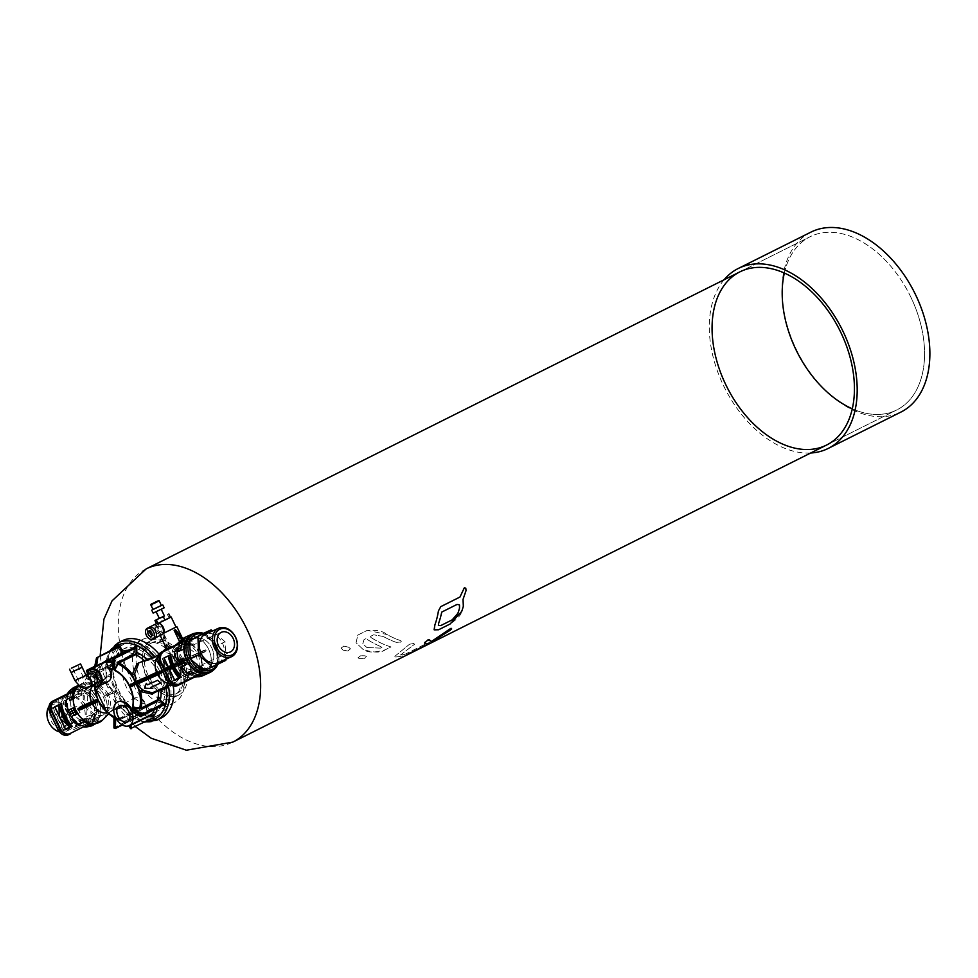 <?xml version="1.0" encoding="UTF-8"?>
<svg xmlns="http://www.w3.org/2000/svg" width="978" height="978" viewBox="0 0 978 978"><rect width="100%" height="100%" fill="white"/><g stroke="black" fill="none" stroke-linecap="round" stroke-linejoin="round"><path stroke-width="0.73" stroke-dasharray="4.89 3.67" d="M146.321 683.353L146.333 683.353A15.978 12.103 65.7 0 0 147.592 684.82L157.666 680.285A15.978 12.103 65.7 0 0 160.832 682.901L160.832 682.901M150.771 687.436A15.978 12.103 65.7 0 0 152.8 688.524L152.776 688.524M116.883 691.104L116.15 689.967L116.883 691.104L106.052 695.981L116.908 691.544L119.218 696.373L115.49 698.243A15.99 12.115 -114.3 0 1 115.465 703.402L115.502 703.378A15.978 12.115 -114.3 0 1 109.426 712.167A15.978 12.115 -114.3 0 1 107.653 712.754M106.089 696.104L105.575 695.028L116.48 690.248M113.827 685.126L116.15 689.967L113.228 691.348A15.99 12.115 65.7 0 0 110.098 686.996L113.827 685.126A43.252 28.203 -116.6 0 1 122.629 640.602M106.186 694.392L113.228 691.348M106.003 696.018L105.587 695.15M166.37 680.431L164.377 676.287L170.123 673.414L168.033 668.035L206.187 650.835L205.71 650.003L167.042 667.008L167.8 668.585L164.94 670.089A15.978 12.115 -114.3 0 1 166.394 675.285A15.978 12.115 -114.3 0 1 166.37 680.431L162.996 686.422L158.302 690.113L165.184 686.666A1.883 0.905 -115 0 1 165.209 686.654A1.883 0.905 -115 0 1 165.795 686.739M164.94 670.089L206.162 650.945M206.187 650.835L205.661 649.905L203.815 650.358L164.133 668.39L167.042 667.008L164.732 662.167L161.003 664.038A15.978 12.115 -114.3 0 1 164.133 668.39M203.876 650.333L166.859 667.02L203.876 650.333M171.59 666.764L177.727 662.998L178.84 665.346L175.624 665.969L174.83 667.265L131.834 686.226M176.138 666.238L178.84 665.346M135.954 684.355L131.859 686.214M137.03 683.879L135.893 684.282M177.727 662.998L173.693 664.759A18.814 14.254 -114.3 0 1 174.879 646.042L176.04 644.808M177.862 663.414L178.668 665.113M200.148 654.111A18.814 14.254 -114.3 0 1 191.639 677.668A18.814 14.254 -114.3 0 1 174.879 667.24L178.913 665.48M166.981 648.438L170.025 646.678C178.558 645.113 183.192 643.402 183.937 641.531A18.802 14.254 -114.3 0 1 199.304 652.436M182.03 637.497L184.023 641.666L180.918 641.177L183.351 639.074A20.245 15.342 65.7 0 0 182.703 639.38A20.245 15.342 65.7 0 0 182.079 639.71L177.544 643.377M182.923 666.055A21.149 16.027 -114.3 0 1 181.676 663.94M180.783 662.082A21.149 16.027 -114.3 0 1 179.915 659.82L183.485 658.047A15.978 12.115 65.7 0 0 186.627 664.453L188.974 663.39A15.978 12.115 -114.3 0 1 185.832 656.984M213.021 670.382A21.149 16.027 65.7 0 0 215.563 646.751A21.149 16.027 65.7 0 0 196.162 633.023M178.693 648.83A21.149 16.027 -114.3 0 1 180.624 642.509M196.835 675.994A21.149 16.027 -114.3 0 1 190.698 673.72M72.861 719.185A21.149 16.027 -114.3 0 1 69.194 713.488A21.149 16.027 -114.3 0 1 67.03 707.033M66.675 699.6A21.149 16.027 -114.3 0 1 68.533 693.231M74.841 687.021A21.149 16.027 -114.3 0 1 98.02 699.417A21.149 16.027 -114.3 0 1 92.678 725.383M71.859 711.202A21.149 16.027 -114.3 0 1 70.991 708.952L76.907 706.116L70.991 708.952M73.998 715.175A21.149 16.027 -114.3 0 1 72.763 713.06M85.074 726.544A21.149 16.027 -114.3 0 1 78.839 724.307M87.91 725.126A21.149 16.027 -114.3 0 1 81.773 722.84M69.78 697.95A21.149 16.027 -114.3 0 1 71.712 691.629M98.472 700.761L98.888 701.373L80.942 709.172M98.668 701.079L98.521 700.749A26.895 17.531 63.4 0 1 98.118 699.906L98.069 699.918M99.022 701.507L104.023 707.412L118.081 708.255L112.042 710.969L114.646 708.243L119.707 705.713L121.761 708.255L126.859 705.957A1.883 0.721 132.5 0 0 126.859 705.211A1.883 0.721 132.5 0 0 126.101 705.272A1.883 1.222 -116.6 0 0 124.768 704.906A1.883 1.43 -114.3 0 1 124.805 704.881L124.805 704.881A1.883 1.43 -114.3 0 1 126.859 705.957A33.851 22.066 -116.6 0 0 135.636 711.911L135.697 716.532A0.941 0.611 -116.6 0 0 136.407 717.656L137.091 717.938L136.407 717.656M108.093 687.999L106.101 683.854A15.99 12.115 -114.3 0 1 110.098 686.996L108.093 687.999A43.252 28.203 63.4 0 1 106.663 683.61L101.908 681.654L96.284 683.023A15.978 12.115 -114.3 0 1 106.137 683.842L106.663 683.61M94.573 686.385L94.45 685.138A31.418 20.489 63.4 0 0 97.152 696.422L96.015 690.712L104.829 678.206A1.883 1.222 63.4 0 1 104.291 679.417L96.211 691.116L97.812 699.001M115.465 703.402L113.485 699.246L115.49 698.243A15.99 12.115 65.7 0 0 114.047 693.047M96.211 691.116L96.822 696.837M135.697 716.532L135.661 712.204L134.683 711.422L118.008 719.771L113.9 717.339L117.666 719.221L134.353 710.872L135.783 712.057L126.859 705.211A1.883 1.883 0 0 0 124.805 704.881L119.719 707.18A1.883 1.43 -114.3 0 1 121.761 708.255A41.369 26.981 63.4 0 0 146.688 721.055M94.744 686.446A26.125 17.042 63.4 0 1 95.343 679.539L94.609 678.109L95.367 673.463L95.196 679.319A26.467 17.262 -116.6 0 0 94.609 686.397M114.646 708.243L115.502 703.378M99.964 703.414L104.023 707.412M165.857 648.732A18.79 14.242 65.7 0 1 166.456 648.353L165.71 649.074M170.025 646.678L164.292 634.698L163.008 635.333L168.754 647.314L167.067 649.783L174.879 646.042M168.754 647.314L166.517 648.316A18.802 14.254 -114.3 0 0 166.394 648.39L166.492 648.328M175.417 629.685L180.918 641.177M163.436 633.365L175.991 627.081M112.996 668.989L116.847 662.216A31.968 20.844 -116.6 0 0 112.971 661.25M108.387 681.373A9.401 6.137 63.4 0 1 97.886 673.732L101.688 664.453L103.656 662.705L95.013 666.605L103.656 662.705A31.968 20.844 -116.6 0 0 96.223 671.972L113.375 663.133L120.367 654.343L103.656 662.705M123.057 721.116L124.744 721.141L141.431 712.803A31.968 20.844 63.4 0 1 136.394 711.703L137.702 712.742L137.042 712.766L137.103 717.4L137.776 717.375L137.702 712.742A33.851 22.066 -116.6 0 0 142.788 713.903L141.431 712.803L142.788 713.903L141.639 712.889L124.952 721.238L123.057 721.116L115.697 717.314A26.32 17.164 63.4 0 1 115.477 717.253M117.629 701.96A13.166 8.582 63.4 0 0 116.162 717.828L123.081 721.018A31.418 20.489 63.4 0 1 118.803 720.004L115.661 717.62M116.052 663.108L133.852 653.585L134.768 651.544L133.534 653.866L115.954 663.157A31.418 20.489 63.4 0 0 112.996 662.35M94.768 667.008L96.59 657.839M121.688 653.524L122.495 653.121M120.746 652.069L120.343 654.355L120.746 652.069L118.509 647.387L120.795 652.033A33.851 22.066 -116.6 0 0 112.861 661.91L109.23 658.964A0.941 0.611 -116.6 0 0 108.362 659.148L108.155 659.844A0.941 0.611 -116.6 0 0 108.595 661.091L112.238 664.025L112.287 665.712L95.086 674.832A31.418 20.489 63.4 0 0 94.45 685.138L95.086 674.832M90.074 669.71A9.401 6.137 -116.6 0 0 89.658 679.942A9.401 6.137 -116.6 0 0 98.326 686.201M88.044 671.923L94.817 677.399L95.954 677.473L95.71 672.742A31.418 20.489 63.4 0 1 101.688 664.453M94.817 677.399L95.245 676.886L88.326 671.287M97.861 673.304A26.467 17.262 -116.6 0 0 95.82 677.228L95.71 672.742M108.155 659.844L86.492 671.116L86.712 671.739L108.387 660.896L109.23 658.964M95.343 679.539L87.751 672.583L94.609 678.109M95.367 673.463L112.054 665.113L112.238 664.025A33.851 22.066 -116.6 0 0 111.419 673.744A1.883 1.43 -114.3 0 1 110.966 676.079A1.883 1.222 -116.6 0 0 110.991 676.067L110.991 676.067A1.883 1.222 -116.6 0 0 111.529 674.857A1.883 0.782 -3.3 0 0 112.03 674.282A1.883 0.782 -3.3 0 0 111.419 673.744L106.333 676.042A1.883 1.43 -114.3 0 1 105.868 678.377L98.24 682.155L105.868 678.377M163.265 705.236L159.402 702.18L163.192 705.272M159.402 702.18L157.018 701.935L159.61 702.375A33.851 22.066 -116.6 0 1 157.042 707.473L154.438 706.935L139.328 714.49M157.458 701.862L140.771 710.211L133.216 709.294L140.343 710.285L157.018 701.935A31.968 20.844 63.4 0 1 154.438 706.935L157.042 707.473A15.037 9.804 -116.6 0 1 156.993 708.365M132.14 708.94L133.142 709.441M136.394 711.703L118.252 720.273L136.064 711.984L137.042 712.766M115.844 717.632L114.964 717.07M135.661 712.204L135.844 716.691L136.993 717.669L122.25 724.942M134.683 711.422L134.353 710.872A31.968 20.844 63.4 0 1 126.101 705.272L119.414 708.622L104.255 707.913L100.526 703.463A31.418 20.489 63.4 0 0 108.79 713.793M116.871 719.722L118.008 719.771M114.402 728.243L114.047 727.681L135.722 716.837L136.076 717.4L114.402 728.243M94.805 666.483L108.802 659.478L112.446 662.424L112.861 661.91L112.898 663.634A31.968 20.844 63.4 0 1 120.343 654.355L120.893 651.984L118.57 646.849L96.651 658.328M108.595 661.091L112.213 663.817L112.776 665.15L112.054 665.113M129.157 726.079L149.744 715.224L151.724 716.324L152.213 717.73L150.013 715.603L129.279 726.067M130.49 728.586L152.69 718.023L130.539 728.573L128.839 725.664M141.639 712.889A13.166 8.582 63.4 0 0 149.561 715.297L152.8 717.999M141.431 712.803L149.756 715.224M159.842 689.429A1.883 1.43 65.7 0 0 158.998 689.466A1.883 1.222 -116.6 0 0 158.937 689.49L158.937 689.49A1.883 1.222 -116.6 0 0 158.485 690.04M167.617 685.92L168.057 683.891L165.184 686.666L158.998 689.466A1.883 1.43 65.7 0 0 158.962 689.478L152.275 692.827A1.883 1.222 -116.6 0 0 152.238 692.84A1.883 1.222 -116.6 0 0 152.177 692.876M164.059 687.179A1.883 1.43 -114.3 0 1 164.94 687.131M119.01 707.497L121.174 708.194A1.883 1.76 -112.5 0 0 119.023 707.485L119.719 707.18A1.883 1.43 -114.3 0 0 119.683 707.204L118.925 707.534A1.883 1.76 -112.5 0 1 119.01 707.497A1.883 1.76 -112.5 0 1 119.023 707.485M117.666 719.221A31.968 20.844 -116.6 0 1 104.255 707.913L104.328 707.253L117.739 708.414L109.426 712.167L112.238 710.187A15.99 12.127 65.7 0 0 114.023 693.06M112.042 710.969L118.925 707.534L119.707 705.713A43.252 28.203 -116.6 0 0 156.859 720.187M112.776 665.162L112.03 674.282A1.883 1.883 0 0 1 110.991 676.067L104.291 679.417A1.883 1.222 63.4 0 1 104.267 679.429L100.098 683.047L96.553 691.018L96.015 690.712A31.968 20.844 -116.6 0 1 95.599 674.062M111.358 650.456A41.369 26.981 63.4 0 0 106.333 676.042L106.003 676.519A1.883 1.76 -112.5 0 1 105.123 678.708L98.301 682.118M118.167 642.827A43.252 28.203 -116.6 0 0 106.969 679.123L106.003 676.519L105.123 678.708L106.969 679.123L101.908 681.654M156.456 661.14A43.252 28.203 63.4 0 1 158.998 665.04L157.006 660.896L150.257 659.832L155.319 657.302L153.888 657.045M158.314 655.896A15.978 12.115 -114.3 0 1 158.68 655.529A15.978 12.115 -114.3 0 1 161.394 653.659A15.978 12.115 -114.3 0 1 178.375 661.959M157.006 660.896A15.978 12.115 -114.3 0 1 161.003 664.038L158.998 665.04M150.257 659.832L144.487 661.287M164.732 662.167L164.732 662.167A43.252 28.203 -116.6 0 0 159.096 654.245M156.798 630.174A4.707 3.068 -116.6 0 0 161.688 633.121A4.707 3.068 -116.6 0 0 162.385 627.656A4.707 3.068 -116.6 0 0 157.482 624.71A4.707 3.068 -116.6 0 0 156.798 630.174M164.072 630.541L162.336 632.803L158.399 629.38L158.118 624.392L161.052 624.416M182.079 639.71L183.351 639.074M163.008 635.333L164.903 645.284M166.92 648.463L164.292 634.698M162.984 635.345L164.255 634.71M167.764 647.693A18.802 14.254 -114.3 0 1 187.556 657.729M176.028 627.155L163.448 633.328M170.429 617.252L158.497 623.194M177.727 647.399L182.079 644.331L184.683 643.915L176.957 647.742L183.913 644.257A15.978 12.115 -114.3 0 1 198.864 656.874A15.978 12.115 -114.3 0 1 193.546 674.221A15.978 12.115 -114.3 0 1 177.275 667.143A15.978 12.115 -114.3 0 1 176.957 647.742M184.683 643.915L183.913 644.257M76.418 714.233L80.062 712.522L76.48 714.319M80.062 712.522A15.978 12.115 -114.3 0 1 76.907 706.116M74.56 707.167A15.978 12.115 65.7 0 0 77.714 713.585M71.956 699.49L76.48 697.241A15.978 12.115 -114.3 0 1 82.397 689.294A15.978 12.115 -114.3 0 1 83.729 688.805L81.382 689.869L79.573 686.104L81.92 685.052L75.624 688.206M83.729 688.805L81.92 685.052M81.382 689.869A15.978 12.115 65.7 0 0 80.037 690.346A15.978 12.115 65.7 0 0 74.12 698.292L76.48 697.241M79.573 686.104L73.264 689.27M71.956 699.38L74.12 698.292M92.641 724.233L96.834 722.131L95.037 718.378L97.384 717.314A15.978 12.115 -114.3 0 1 95.538 718.427A15.978 12.115 -114.3 0 1 86.419 717.999L81.907 720.26M96.834 722.131L99.181 721.079L97.384 717.314M92.886 724.233L99.181 721.079M86.419 717.999L79.56 721.324M84.071 719.062A15.978 12.115 65.7 0 0 93.191 719.49A15.978 12.115 65.7 0 0 95.037 718.378M201.798 675.101L208.106 671.947L205.759 673.011L203.95 669.245L206.297 668.194A15.978 12.115 -114.3 0 1 204.451 669.307A15.978 12.115 -114.3 0 1 195.343 668.879L190.82 671.14M208.106 671.947L206.297 668.194M201.554 675.113L205.759 673.011M195.343 668.879L188.473 672.192M192.996 669.93A15.978 12.115 65.7 0 0 202.104 670.358A15.978 12.115 65.7 0 0 203.95 669.245M192.642 639.685L190.294 640.737A15.978 12.115 65.7 0 0 188.962 641.226A15.978 12.115 65.7 0 0 183.045 649.16L185.392 648.108A15.978 12.115 -114.3 0 1 191.309 640.162A15.978 12.115 -114.3 0 1 192.642 639.685L190.844 635.92L182.189 640.138M190.294 640.737L188.497 636.984M180.869 650.248L183.045 649.16M180.869 650.37L185.392 648.108M190.844 635.92L184.536 639.074M186.627 664.453L185.331 665.101M185.392 665.187L188.974 663.39M179.915 659.82L183.485 658.047M108.35 694.576A15.978 12.115 65.7 0 0 90.942 685.431A15.978 12.115 65.7 0 0 86.48 704.979A15.978 12.115 65.7 0 0 104.084 714.576A15.978 12.115 65.7 0 0 108.35 694.576M94.377 700.884A15.978 12.115 65.7 0 0 76.969 691.739A15.978 12.115 65.7 0 0 72.494 711.287A15.978 12.115 65.7 0 0 90.11 720.872A15.978 12.115 65.7 0 0 94.377 700.884M197.898 637.962A15.978 12.115 -114.3 0 1 212.849 650.566A15.978 12.115 -114.3 0 1 207.532 667.913A15.978 12.115 -114.3 0 1 190.123 658.769A15.978 12.115 -114.3 0 1 194.377 638.781A15.978 12.115 -114.3 0 1 197.898 637.962M134.622 707.913A8.936 5.819 63.4 0 1 135.93 697.534A8.936 5.819 63.4 0 1 145.135 702.913A8.936 5.819 63.4 0 1 143.925 713.512A8.936 5.819 63.4 0 1 134.622 707.913M170.123 673.414L170.123 673.414A43.252 28.203 -116.6 0 1 173.289 685.981M116.015 703.145A43.252 28.203 63.4 0 1 113.485 699.246M164.377 676.287A43.252 28.203 63.4 0 1 165.82 680.676M119.218 696.373A43.252 28.203 -116.6 0 0 161.321 717.95M165.453 668.683A39.487 25.746 -116.6 0 0 124.304 643.964A39.487 25.746 -116.6 0 0 118.949 690.798A39.487 25.746 -116.6 0 0 159.646 714.588A39.487 25.746 -116.6 0 0 165.453 668.683M179.781 661.189A28.203 18.399 -116.6 0 0 150.392 643.524A28.203 18.399 -116.6 0 0 146.566 676.984A28.203 18.399 -116.6 0 0 175.624 693.977A28.203 18.399 -116.6 0 0 179.781 661.189M181.7 660.223A28.203 18.399 -116.6 0 0 152.299 642.57A28.203 18.399 -116.6 0 0 148.473 676.018A28.203 18.399 -116.6 0 0 177.544 693.023A28.203 18.399 -116.6 0 0 181.7 660.223M176.725 662.791A30.55 19.927 63.4 0 1 172.214 698.304A30.55 19.927 63.4 0 1 140.734 679.893A30.55 19.927 63.4 0 1 144.878 643.658A30.55 19.927 63.4 0 1 176.725 662.791M183.094 659.6A30.55 19.927 63.4 0 1 178.595 695.126A30.55 19.927 63.4 0 1 147.103 676.703A30.55 19.927 63.4 0 1 151.248 640.468A30.55 19.927 63.4 0 1 183.094 659.6M179.561 661.507A35.342 23.044 -116.6 0 0 142.739 639.38A35.342 23.044 -116.6 0 0 137.935 681.299A35.342 23.044 -116.6 0 0 174.365 702.595A35.342 23.044 -116.6 0 0 179.561 661.507M162.275 670.272A39.487 25.746 -116.6 0 0 121.125 645.553A39.487 25.746 -116.6 0 0 115.759 692.387A39.487 25.746 -116.6 0 0 156.456 716.189A39.487 25.746 -116.6 0 0 162.275 670.272M159.805 671.385A35.342 23.044 63.4 0 1 154.597 712.473A35.342 23.044 63.4 0 1 118.179 691.177A35.342 23.044 63.4 0 1 122.971 649.258A35.342 23.044 63.4 0 1 159.805 671.385M74.878 670.712L79.316 668.646L74.878 670.712M90.942 679.502A2.958 1.932 -116.6 0 0 94.035 681.348A2.958 1.932 -116.6 0 0 94.426 677.84A2.958 1.932 -116.6 0 0 91.382 676.055A2.958 1.932 -116.6 0 0 90.942 679.502M80.783 667.852L82.152 667.277M95.441 684.172A6.112 3.985 63.4 0 1 89.071 680.346A6.112 3.985 63.4 0 1 89.976 673.231M86.773 674.844L85.954 676.69L89.939 685.003L92.335 685.725M99.243 685.749L92.494 683.732L88.509 675.407L85.954 676.69M92.494 683.732L89.939 685.003M88.509 675.407L91.272 669.111M71.137 672.558L73.008 671.556M218.29 662.668A15.636 11.846 65.7 0 0 222.654 643.561A15.636 11.846 65.7 0 0 205.429 634.184M217.776 664.38A20.685 15.672 65.7 0 0 203.473 633.328M203.179 633.976A19.279 14.609 -114.3 0 1 216.334 645.248L202.629 633.707M216.737 646.103A19.279 14.609 -114.3 0 1 217.385 663.634L216.334 645.248M204.561 670.602A19.279 14.609 -114.3 0 1 204.524 670.602L217.385 663.634M209.463 672.204A20.685 15.672 65.7 0 0 215.246 646.898A20.685 15.672 65.7 0 0 192.446 634.49M225.796 660.37L217.25 664.221M225.759 659.306L225.111 641.8L216.566 645.651M225.111 641.8L212.495 630.993M181.15 662.632A10.807 8.191 65.7 0 0 192.935 668.83A10.807 8.191 65.7 0 0 195.955 655.602A10.807 8.191 65.7 0 0 184.035 649.111A10.807 8.191 65.7 0 0 181.15 662.632M177.678 664.38A15.941 12.078 65.7 0 0 195.038 673.5A15.941 12.078 65.7 0 0 199.5 654.001A15.941 12.078 65.7 0 0 181.932 644.441A15.941 12.078 65.7 0 0 177.678 664.38M190.148 658.756A15.941 12.078 65.7 0 0 207.507 667.876A15.941 12.078 65.7 0 0 211.969 648.377A15.941 12.078 65.7 0 0 194.402 638.817A15.941 12.078 65.7 0 0 190.148 658.756M59.389 731.862A15.636 11.846 65.7 0 0 65.929 731.397A15.636 11.846 65.7 0 0 70.294 712.277A15.636 11.846 65.7 0 0 53.069 702.901A15.636 11.846 65.7 0 0 48.937 706.568M49.022 722.351A14.218 10.782 -114.3 0 1 58.154 704.013A14.218 10.782 -114.3 0 1 68.802 726.226A14.218 10.782 -114.3 0 1 49.022 722.351M62.042 716.532A15.636 11.846 65.7 0 0 79.059 725.468A15.636 11.846 65.7 0 0 83.436 706.36A15.636 11.846 65.7 0 0 66.211 696.972A15.636 11.846 65.7 0 0 62.042 716.532M51.333 721.202A10.807 8.191 65.7 0 0 63.105 727.387A10.807 8.191 65.7 0 0 66.125 714.16A10.807 8.191 65.7 0 0 54.218 707.669A10.807 8.191 65.7 0 0 51.333 721.202M94.585 719.576L94.426 700.737L80.502 688.793L67.25 695.431L68.167 714.405L81.871 725.945L94.585 719.576A19.279 14.609 -114.3 0 1 82.079 725.835M94.291 701.336A19.279 14.609 -114.3 0 1 94.939 718.867M80.722 689.209A19.279 14.609 -114.3 0 1 93.888 700.48M67.458 695.309A19.279 14.609 -114.3 0 1 79.964 689.05M67.751 713.549A19.279 14.609 -114.3 0 1 67.103 696.018M67.458 693.757A20.685 15.672 65.7 0 0 67.837 714.074A20.685 15.672 65.7 0 0 75.318 723.365M76.357 724.111A20.685 15.672 65.7 0 0 84.255 726.947M88.326 726.63A20.685 15.672 65.7 0 0 90.367 725.92A20.685 15.672 65.7 0 0 96.15 700.615A20.685 15.672 65.7 0 0 73.362 688.206A20.685 15.672 65.7 0 0 71.48 689.27M81.321 725.676A19.279 14.609 -114.3 0 1 68.167 714.405M69.511 713.329A20.685 15.672 65.7 0 0 92.042 725.163A20.685 15.672 65.7 0 0 97.824 699.857A20.685 15.672 65.7 0 0 75.037 687.448A20.685 15.672 65.7 0 0 69.511 713.329M59.328 716.128L59.389 717.852L60.685 718.964M68.362 725.542L73.326 729.796L81.871 725.945M59.389 717.852L60.013 717.571M62.751 716.336L67.934 714.001M73.326 729.796L95.123 719.319M86.577 723.17L85.881 704.6L94.426 700.737M85.881 704.6L71.956 692.656L80.502 688.793M71.956 692.656L58.704 699.282L67.25 695.431M58.704 699.282L58.925 705.211M88.68 704.356A10.807 8.191 65.7 0 0 100.453 710.541A10.807 8.191 65.7 0 0 103.472 697.314A10.807 8.191 65.7 0 0 91.565 690.823A10.807 8.191 65.7 0 0 88.68 704.356M85.208 706.092A15.941 12.078 65.7 0 0 102.556 715.211A15.941 12.078 65.7 0 0 107.018 695.713A15.941 12.078 65.7 0 0 89.45 686.153A15.941 12.078 65.7 0 0 85.208 706.092M72.739 711.715A15.941 12.078 65.7 0 0 90.086 720.835A15.941 12.078 65.7 0 0 94.548 701.336A15.941 12.078 65.7 0 0 76.993 691.776A15.941 12.078 65.7 0 0 72.739 711.715M158.46 623.194L162.091 621.152L160.465 617.766L159.304 618.341M162.091 621.152L169.047 617.876L167.421 614.49M164.39 615.92L160.465 617.766M169.047 617.876L170.478 617.362M156.981 611.226L161.199 609.245L156.981 611.226M159.353 618.463L164.451 616.03M157.959 601.861L152.446 604.661L157.959 601.861L157.568 601.042M158.693 601.531L158.289 600.688M153.033 609.514L161.431 605.492M161.394 605.419L152.996 609.441M153.143 613.108L164.17 607.827M170.478 654.783L169.866 655.077A37.604 28.496 65.7 0 0 169.866 655.089L168.155 655.309A37.14 28.142 65.7 0 0 179.121 678.194L172.825 680.835M168.204 655.92A37.604 28.496 -114.3 0 1 168.192 655.835L161.48 658.646L162.275 658.781L172.837 680.822L174.61 680.016M192.214 641.177A9.401 7.127 65.7 0 0 187.739 639.575L185.502 640.59A9.401 7.127 -114.3 0 1 189.976 642.191L192.214 641.177A1.883 1.43 -114.3 0 1 192.446 644.368L191.859 644.661A1.883 1.43 -114.3 0 1 190.637 644.575L188.399 645.578A1.883 1.43 65.7 0 0 189.622 645.663L191.859 644.661M192.446 644.368L190.209 645.37A1.883 1.43 65.7 0 0 189.976 642.191M190.209 645.37L191.822 644.673M188.399 645.578A4.707 3.557 65.7 0 0 185.71 645.211L176.272 650.04M175.111 655.871L172.874 656.886A4.707 3.557 -114.3 0 1 174.035 651.055M172.874 656.886L175.355 662.057L177.544 660.957M184.377 658.707L182.14 659.71A0.941 0.709 65.7 0 0 181.089 659.184L183.326 658.17A0.941 0.709 -114.3 0 1 184.377 658.707L184.573 659.123A0.941 0.709 -114.3 0 1 184.341 660.297L183.094 660.92M182.14 659.71L184.573 659.123M184.341 660.297L182.104 661.299A0.941 0.709 65.7 0 0 182.336 660.138M182.104 661.299L176.37 664.172L177.299 666.128L179.5 665.028M184.023 662.876L185.282 662.24A0.941 0.709 -114.3 0 1 186.321 662.778L184.084 663.781A0.941 0.709 65.7 0 0 183.082 663.231M184.084 663.781L186.529 663.194A0.941 0.709 -114.3 0 1 186.297 664.368L185.209 664.906M186.297 664.368L184.06 665.37A0.941 0.709 65.7 0 0 184.292 664.209M184.06 665.37L178.326 668.243L180.796 673.414L183.033 672.399M188.057 675.138L186.016 676.055A4.707 3.557 -114.3 0 1 185.918 676.104A4.707 3.557 -114.3 0 1 180.796 673.414M186.016 676.055L187.556 675.285M192.935 672.595L197.69 670.223A4.707 3.557 65.7 0 0 199.06 667.815L201.297 666.813A1.883 1.43 -114.3 0 1 201.969 665.774L202.556 665.48A1.883 1.43 -114.3 0 1 204.879 667.607L202.642 668.622A1.883 1.43 65.7 0 0 200.319 666.483L200.356 666.47M201.969 665.774L199.732 666.776A1.883 1.43 65.7 0 0 199.06 667.815M202.642 668.622A9.401 7.127 -114.3 0 1 201.138 673.219L203.375 672.216A9.401 7.127 65.7 0 0 204.879 667.607M163.913 658.06L168.192 655.835M201.297 666.813A4.707 3.557 -114.3 0 1 199.928 669.209L193.045 672.656M181.052 647.644L187.947 644.196A4.707 3.557 -114.3 0 1 190.637 644.575M184.39 640.627L161.37 652.656A8.936 6.773 65.7 0 0 159.169 663.744L167.091 680.272A8.936 6.773 65.7 0 0 177.006 685.297L201.138 673.219M180.551 667.228L178.326 668.243M185.71 645.211L187.947 644.196M197.69 670.223L199.928 669.209M179.536 665.113L177.299 666.128M178.607 663.17L176.37 664.172M177.593 661.042L175.355 662.057M59.169 705.089A37.604 28.496 -114.3 0 1 59.157 705.004L59.12 704.49A37.14 28.142 65.7 0 0 70.086 727.375L65.587 729.197M63.802 730.004L65.55 729.136L63.802 730.004L53.252 707.962L52.445 707.827L59.12 704.49L54.927 707.204M90.709 715.957L92.947 714.942A1.883 1.43 65.7 0 0 92.262 715.982L90.025 716.996A1.883 1.43 -114.3 0 1 90.709 715.957L91.296 715.664A1.883 1.43 -114.3 0 1 93.619 717.803L95.856 716.788A9.401 7.127 -114.3 0 1 94.34 721.397L89.353 723.891M95.856 716.788A1.883 1.43 65.7 0 0 93.533 714.649L91.296 715.664A1.883 1.43 -114.3 0 1 91.333 715.639L93.57 714.637M84.12 721.776L90.893 718.39A4.707 3.557 65.7 0 0 92.262 715.982M74.059 712.412A0.941 0.709 -114.3 0 1 75.061 712.962L75.257 713.39A0.941 0.709 -114.3 0 1 75.025 714.551L76.284 714.026M77.262 713.549A0.941 0.709 65.7 0 0 77.494 712.375L75.257 713.39M75.061 712.962L77.494 712.375M77.299 711.947A0.941 0.709 65.7 0 0 76.247 711.422L76.272 711.409M75.098 711.996L76.247 711.422M73.105 708.891L75.343 707.889A0.941 0.709 65.7 0 0 74.316 707.351L72.066 708.365A0.941 0.709 -114.3 0 1 73.105 708.891L73.313 709.319A0.941 0.709 -114.3 0 1 73.081 710.48L74.169 710.052M75.318 709.478A0.941 0.709 65.7 0 0 75.55 708.304L73.313 709.319M74.316 707.351A0.941 0.709 65.7 0 0 74.304 707.351L72.079 708.353M81.174 694.551L83.411 693.549A1.883 1.43 65.7 0 0 83.191 690.358L80.954 691.373A1.883 1.43 -114.3 0 1 81.174 694.551L80.599 694.845A1.883 1.43 -114.3 0 1 79.377 694.759L81.614 693.757A4.707 3.557 65.7 0 0 78.912 693.378L72.14 696.764M81.614 693.757A1.883 1.43 65.7 0 0 82.824 693.842L80.599 694.845M73.717 691.25L78.705 688.756A9.401 7.127 -114.3 0 1 83.191 690.358M59.157 705.004L60.832 704.258M80.954 691.373A9.401 7.127 65.7 0 0 76.467 689.759L52.347 701.837A8.936 6.773 65.7 0 0 50.147 712.925L58.069 729.454A8.936 6.773 65.7 0 0 67.983 734.478L92.115 722.4A9.401 7.127 65.7 0 0 93.619 717.803M67.237 699.221L76.675 694.392A4.707 3.557 -114.3 0 1 79.377 694.759M65 700.236A4.707 3.557 65.7 0 0 63.851 706.067L66.088 705.052M68.521 710.138L66.333 711.238L63.851 706.067M73.081 710.48L67.348 713.353L68.277 715.297L70.465 714.209M75.025 714.551L69.291 717.424L71.773 722.595A4.707 3.557 65.7 0 0 76.895 725.285A4.707 3.557 65.7 0 0 76.993 725.236L79.022 724.319M90.025 716.996A4.707 3.557 -114.3 0 1 88.656 719.392L84.022 721.715M78.533 724.466L76.993 725.236M93.093 722.522L90.086 724.038L94.34 721.397M78.705 688.756L74.084 690.529M93.093 722.534L67.983 734.478M92.115 722.4L91.419 723.292M75.367 689.808L77.042 689.05M69.291 717.424L71.528 716.409M78.912 693.378L76.675 694.392M90.893 718.39L88.656 719.392M68.277 715.297L70.514 714.295M67.348 713.353L69.585 712.339M66.333 711.238L68.558 710.224M149.891 631.042A2.934 1.919 63.4 0 1 150.624 630.113A2.934 1.919 63.4 0 1 153.656 631.886A2.934 1.919 63.4 0 1 153.253 635.37A2.934 1.919 63.4 0 1 152.079 635.407A2.934 1.919 -116.6 0 0 153.253 635.37A2.934 1.919 -116.6 0 0 153.656 631.886A2.934 1.919 -116.6 0 0 150.624 630.113A2.934 1.919 -116.6 0 0 149.891 631.042M157.837 629.71A2.934 1.919 -116.6 0 0 160.905 631.543A2.934 1.919 -116.6 0 0 161.297 628.059A2.934 1.919 -116.6 0 0 158.277 626.287A2.934 1.919 -116.6 0 0 157.837 629.71M148.301 634.38A6.112 3.985 -116.6 0 0 154.671 638.206A6.112 3.985 63.4 0 1 148.301 634.38A6.112 3.985 63.4 0 1 149.206 627.277A6.112 3.985 -116.6 0 0 148.301 634.38M162.324 634.38A6.112 3.985 63.4 0 1 155.954 630.553A6.112 3.985 63.4 0 1 156.859 623.451M432.019 641.788L449.77 630.529L451.665 628.903L451.078 628.279M439.623 638.475L413.437 651.751M427.325 644.624L424.489 643.059L424.88 642.289M359.378 658.683L357.997 657.766L360.674 655.749L357.997 657.754L359.378 658.671L363.755 658.61L359.378 658.683M365.674 657.668L363.755 658.622L365.674 657.668M365.112 655.81L366.469 656.666L365.112 655.81L360.674 655.737L365.112 655.81M383.217 636.446L373.62 634.808L369.806 636.727A96.846 63.154 -116.6 0 0 391.004 646.935L385.271 649.808C381.041 652.937 373.633 652.803 363.046 649.404L356.065 642.766L357.838 635.089L367.386 630.309L387.043 634.539A96.846 63.154 -116.6 0 0 400.051 640.431L401.371 641.189L400.552 642.155L396.237 642.338A96.846 63.154 63.4 0 1 383.217 636.446A96.834 63.142 -116.6 0 0 396.224 642.326L400.552 642.143L401.359 641.189L400.051 640.419A96.834 63.142 63.4 0 1 387.031 634.526C383.266 631.213 376.713 629.808 367.386 630.297L357.826 635.077L356.065 642.754L363.034 649.392C367.08 652.729 374.488 652.864 385.259 649.795L391.004 646.935A96.834 63.142 63.4 0 1 369.794 636.715L373.62 634.795L383.217 636.446M366.86 647.497L380.393 648.133L382.3 647.179A96.846 63.154 63.4 0 1 365.98 638.634L364.073 639.588L362.801 643.756L366.86 647.497L362.801 643.744L364.06 639.575L365.98 638.622A96.834 63.142 -116.6 0 0 382.3 647.167L380.381 648.121L366.86 647.497M406.567 654.429L429.525 642.925L406.567 654.429M402.85 655.859A96.846 63.154 63.4 0 1 395.246 657.02A96.834 63.142 -116.6 0 0 402.85 655.847L402.85 655.859M429.635 642.46L425.87 643.817L429.623 642.448M395.246 657.02L394.819 656.324L395.246 657.02M394.819 656.324L409.207 644.49L394.819 656.324M404.831 654.355L425.882 643.817L404.831 654.355A96.834 63.142 63.4 0 1 400.479 654.979L400.479 654.991A96.846 63.154 -116.6 0 0 404.831 654.355M409.709 644.196L413.816 643.475L409.709 644.196M400.479 654.979L414.476 644.282L413.816 643.475L414.489 644.294L400.479 654.991M413.816 643.475L414.489 644.294L413.816 643.475M343.021 650.125L341.151 648.059L343.791 646.091L348.755 647.253L350.442 648.817L347.862 651.042L343.021 650.125L347.862 651.03L350.442 648.805L348.743 647.24L343.779 646.079L341.261 648.426L343.009 650.113M465.785 588.194L466.017 590.639L463.034 599.404L463.327 606.287A96.834 63.142 63.4 0 1 461.677 611.446C461.103 614.954 457.239 619.147 450.076 624.013L438.584 629.759L434.134 629.649M459.416 604.856L457.032 604.416L441.714 612.094A96.834 63.142 63.4 0 1 438.719 622.925L438.413 625.468M910.958 297.398A96.834 63.142 -116.6 0 0 810.041 236.762A96.834 63.142 -116.6 0 0 796.899 351.628A96.834 63.142 -116.6 0 0 896.704 409.978A96.834 63.142 -116.6 0 0 910.958 297.398M784.344 273.021A96.834 63.142 63.4 0 1 810.041 236.762A96.834 63.142 63.4 0 1 909.846 295.111A96.834 63.142 63.4 0 1 896.704 409.978A96.834 63.142 63.4 0 1 852.278 408.804M724.038 279.794A100.6 65.599 -116.6 0 0 724.588 387.801A100.6 65.599 -116.6 0 0 810.689 453.01M810.909 232.128A100.6 65.599 -116.6 0 0 797.253 351.444A100.6 65.599 -116.6 0 0 900.934 412.068M116.773 691.678L107.005 696.091M204.634 652.045L167.666 668.72M167.629 667.179L168.033 668.035M136.786 683.866L162.531 672.351M176.248 666.189L162.764 672.265M163.02 672.155L169.451 669.245L163.02 672.155M175.624 665.969L171.981 667.607M169.255 668.842L162.825 671.739M175.331 664.539L171.394 666.311L175.331 664.539M162.201 670.431L168.632 667.534L162.214 670.456M162.421 670.896L168.852 667.986M175.221 665.126L177.788 663.145M169.182 683.549A15.978 12.115 65.7 0 0 174.512 682.803A15.978 12.115 65.7 0 0 179.157 663.671M179.231 663.646A15.99 12.127 -114.3 0 1 171.37 683.598A15.99 12.127 -114.3 0 1 169.157 683.512M188.412 659.404A18.802 14.254 -114.3 0 1 182.996 682.069A18.802 14.254 -114.3 0 1 163.509 673.182M163.778 673.72A18.79 14.242 65.7 0 0 179.17 683.035A18.79 14.242 65.7 0 0 188.338 659.441M163.192 672.509L169.622 669.612M172.36 668.377L174.83 667.265A18.802 14.254 65.7 0 0 194.683 676.8A18.802 14.254 65.7 0 0 200.087 654.135M180.392 664.575A21.149 16.027 65.7 0 0 181.639 666.69A21.149 16.027 -114.3 0 1 180.441 664.551M189.451 674.343A21.149 16.027 65.7 0 0 195.637 676.593A21.149 16.027 -114.3 0 1 189.487 674.319M201.272 676.263A21.149 16.027 65.7 0 0 208.827 649.795A21.149 16.027 65.7 0 0 183.986 637.937M179.28 643.182A21.149 16.027 65.7 0 0 177.385 649.49M178.607 660.431A21.149 16.027 65.7 0 0 179.5 662.717A21.149 16.027 -114.3 0 1 178.656 660.407M177.421 649.465A21.149 16.027 -114.3 0 1 179.316 643.169M185.576 637.081A21.149 16.027 -114.3 0 1 208.889 649.771A21.149 16.027 -114.3 0 1 202.972 675.639M100.905 721.446A21.149 16.027 65.7 0 0 104.169 695.346A21.149 16.027 65.7 0 0 81.516 684.013A21.149 16.027 65.7 0 0 78.973 685.554A21.137 16.027 -114.3 0 1 86.101 682.913A21.137 16.027 -114.3 0 1 104.89 696.678A21.137 16.027 -114.3 0 1 102.763 719.869M107.678 712.779A15.99 12.127 65.7 0 0 112.238 710.187L108.741 713.757M113.203 691.36A15.99 12.127 65.7 0 0 99.622 682.228A15.99 12.127 65.7 0 0 92.665 685.822M92.714 685.835A15.978 12.115 -114.3 0 1 96.284 683.023L99.622 682.228L86.101 682.913L78.656 685.309M116.749 719.172A31.418 20.489 63.4 0 1 113.778 717.583L116.908 719.27M163.216 651.226A18.79 14.242 65.7 0 0 161.419 668.805M161.688 669.355A18.802 14.254 -114.3 0 1 163.253 651.201M174.793 646.128A18.802 14.254 65.7 0 0 173.644 664.783L171.199 665.884M168.436 667.13L162.006 670.028M134.707 647.008L134.768 651.544A33.851 22.066 -116.6 0 0 128.118 650.309M108.362 659.148L94.829 666.336M94.854 666.238L108.509 659.404L108.387 660.896L112.018 663.83M134.793 651.849L134.732 647.216L113.057 658.341M95.954 677.473A26.125 17.042 63.4 0 1 97.886 673.732M112.935 658.145L121.993 653.61A31.968 20.844 63.4 0 1 133.534 653.866L134.915 651.703L134.878 646.923M103.717 662.167L120.404 653.817M94.732 674.417L95.208 679.233L87.702 672.705M163.155 705.199L141.138 715.798M163.363 705.187L159.585 702.167L157.14 701.801L140.343 710.285A31.968 20.844 -116.6 0 1 138.644 713.94M140.771 710.211L139.047 710.419A31.418 20.489 63.4 0 1 137.812 713.268M139.157 710.383L132.605 709.05M122.14 724.881L137.103 717.4L122.348 724.991M137.091 717.938A0.941 0.611 -116.6 0 0 137.776 717.375M115.771 717.351L123.998 721.238L119.01 720.126L136.064 711.984M115.282 717.901L118.252 720.273M114.793 728.39L115.416 728.353M112.446 662.424L112.898 663.634M112.47 663.707L96.223 671.972M95.795 672.045L95.147 672.998M139.463 714.6L154.39 707.143A13.166 8.582 63.4 0 1 154.133 709.808M142.788 713.903A15.037 9.804 -116.6 0 0 151.614 716.373M124.952 721.238L124.744 721.141A31.968 20.844 -116.6 0 1 119.707 720.04M117.177 661.935L133.852 653.585M168.399 685.566A43.252 28.203 -116.6 0 0 168.057 683.891L162.996 686.422M119.414 708.622A1.883 1.222 -116.6 0 0 118.081 708.255L124.768 704.906L119.683 707.204M104.829 678.206L111.529 674.857A31.968 20.844 63.4 0 1 112.287 665.712M155.319 657.302A43.252 28.203 -116.6 0 0 154.781 656.641M165.233 686.642L158.998 689.466A1.883 1.883 0 0 0 158.937 689.49L165.184 686.666M78.741 678.769L83.179 676.69L78.741 678.769M85.526 682.204A2.958 1.932 -116.6 0 0 88.607 684.062A2.958 1.932 -116.6 0 0 89.01 680.554A2.958 1.932 -116.6 0 0 85.966 678.769A2.958 1.932 -116.6 0 0 85.526 682.204M86.015 675.333L74.988 680.615M86.247 675.7A6.112 3.985 -116.6 0 0 84.646 675.908A6.112 3.985 -116.6 0 0 84.548 675.945A6.112 3.985 -116.6 0 0 83.729 683.194A6.112 3.985 -116.6 0 0 90.025 686.874M172.446 681.532L161.48 658.646M182.642 642.13L187.739 639.575M203.375 672.216L198.277 674.771M200.441 674.111L177.006 685.297M199.011 674.906L202.116 673.353L199.011 674.906M186.077 639.869L182.996 641.409M183.998 662.827L185.282 662.24L183.998 662.827M63.411 730.713L52.445 707.827M74.01 721.581L71.773 722.595M146.138 568.915A96.834 63.142 -116.6 0 0 132.996 683.769A96.834 63.142 -116.6 0 0 232.788 742.119M157.91 672.082A26.797 17.47 63.4 0 1 144.035 703.793A26.797 17.47 63.4 0 1 123.986 661.947A26.797 17.47 63.4 0 1 157.91 672.082M170.453 684.637L174.512 682.803L171.37 683.598L179.17 683.035L182.996 682.069L191.639 677.668L194.17 677.326M98.362 701.202L81.027 709.136M98.118 699.906L98.521 700.749M113.375 663.121L95.746 672.473L103.387 662.901M116.895 719.27L113.705 716.703M141.944 712.693L137.091 711.617M120.734 707.876L144.585 722.106M105.966 677.057L109.267 651.495M158.754 654.844L161.394 653.659M158.118 624.392L157.482 624.71M162.336 632.803L161.688 633.121M158.68 655.529L162.898 651.385M155.893 624.294L160.771 634.465M102.556 715.211L93.191 719.49M95.538 718.427L104.084 714.576M76.969 691.739L80.037 690.346M82.397 689.294L90.942 685.431M194.377 638.781L191.309 640.162M188.962 641.226L182.079 644.331M207.532 667.913L204.451 669.307M202.104 670.358L193.546 674.221M135.93 697.534L119.365 705.823M143.925 713.512L127.348 721.801M152.299 642.57L150.392 643.524M177.544 693.023L175.624 693.977M151.248 640.468L144.878 643.658M178.595 695.126L172.214 698.304M124.304 643.964L121.125 645.553M159.646 714.588L156.456 716.189M142.739 639.38L122.971 649.258M174.365 702.595L154.597 712.473M91.382 676.055L85.966 678.769L83.179 676.69L77.69 665.248M94.035 681.348L88.607 684.062C82.458 684.942 78.863 683.341 77.837 679.258L72.348 667.815M86.382 675.835L84.646 675.908M85.966 675.236L84.548 675.945M192.935 668.83L230.282 651.971M184.035 649.111L221.395 632.265M195.038 673.5L207.507 667.876M181.932 644.441L194.402 638.817M65.929 731.397L79.059 725.468M53.069 702.901L66.211 696.972M90.367 725.92L92.042 725.163M73.362 688.206L75.037 687.448M63.105 727.387L100.453 710.541M54.218 707.669L91.565 690.823M76.993 691.776L89.45 686.153M183.351 658.17L181.113 659.172M185.918 676.104L188.155 675.101M76.895 725.285L79.132 724.27M82.788 693.854L80.551 694.869M158.277 626.287L148.717 631.067M160.905 631.543L151.345 636.323M437.545 639.685L439.134 638.891M826.581 445.051L896.704 409.978L826.581 445.051M739.93 271.847L810.041 236.762L739.93 271.847M100.123 656.067L103.326 674.001L122.372 712.534L135.453 726.678"/><path stroke-width="1.47" d="M152.776 688.524L144.585 688.206L146.321 683.365A15.978 12.115 65.7 0 0 147.592 684.82L157.654 680.285A15.978 12.115 65.7 0 0 160.82 682.901L150.759 687.448A15.978 12.115 65.7 0 0 152.788 688.524L144.585 688.206L146.321 683.353M160.82 682.901L150.759 687.448M169.157 683.512A15.99 12.127 -114.3 0 1 157.788 674.857L162.678 672.314M163.778 673.72A18.79 14.242 65.7 0 1 163.094 672.558L163.192 672.509M131.834 686.226L135.954 684.355M130.502 686.324L130.795 686.189A27.225 17.751 -116.6 0 0 130.392 685.346L130.098 685.48A26.895 17.531 63.4 0 1 130.502 686.324L132.079 686.593M162.421 670.896L130.392 685.346L134.915 682.155L131.04 684.514L162.214 670.456M130.881 684.087L130.098 685.48M135.086 682.583L136.089 681.629L134.915 682.155L132.299 674.343A1.883 1.002 171.7 0 0 134.634 673.793L138.46 664.013A1.883 1.222 63.4 0 1 137.128 663.634L132.299 674.343A31.968 20.844 -116.6 0 0 118.888 663.035L135.575 654.698L136.847 652.387L136.773 647.754A0.941 0.611 -116.6 0 0 136.076 646.629L136.773 647.754M134.634 673.793L136.089 681.629L156.578 672.387A15.978 12.115 -114.3 0 1 158.314 655.896M152.275 692.827L142.446 690.089A1.883 1.051 -43.3 0 0 140.539 691.544L136.125 684.673L137.03 683.879M183.986 637.937A21.149 16.027 65.7 0 0 182.483 639.062L176.04 644.808M196.162 633.023A21.149 16.027 65.7 0 0 192.263 634.062A21.149 16.027 65.7 0 0 186.615 660.517A21.149 16.027 65.7 0 0 209.647 672.632A21.149 16.027 65.7 0 0 210.099 672.424A21.149 16.027 65.7 0 0 213.021 670.382M182.263 658.769A21.149 16.027 65.7 0 0 183.534 661.91A21.149 16.027 65.7 0 0 185.392 665.187L183.045 666.25A21.149 16.027 -114.3 0 1 182.923 666.055M181.676 663.94A21.149 16.027 -114.3 0 1 181.187 662.962A21.149 16.027 -114.3 0 1 180.783 662.082M180.624 642.509A21.149 16.027 -114.3 0 1 182.189 640.138L184.536 639.074A21.149 16.027 65.7 0 0 180.869 650.37L178.522 651.421A21.149 16.027 -114.3 0 1 178.693 648.83M190.698 673.72A21.149 16.027 -114.3 0 1 188.473 672.192L190.82 671.14A21.149 16.027 65.7 0 0 201.798 675.101L199.451 676.165A21.149 16.027 -114.3 0 1 196.835 675.994M92.665 685.822A15.99 12.127 65.7 0 0 91.382 701.801L80.257 706.923L77.849 709.05L78.839 710.138L81.455 709.417L92.409 704.001M77.849 709.05L78.326 709.857L77.849 709.05M67.03 707.033A21.149 16.027 -114.3 0 1 66.675 699.6M68.533 693.231A21.149 16.027 -114.3 0 1 74.841 687.021L78.656 685.309M72.763 713.06A21.149 16.027 -114.3 0 1 72.274 712.094A21.149 16.027 -114.3 0 1 71.859 711.202M73.35 707.901A21.149 16.027 65.7 0 0 74.621 711.03A21.149 16.027 65.7 0 0 76.48 714.319L74.132 715.37A21.149 16.027 -114.3 0 1 73.998 715.175M92.678 725.383A21.149 16.027 -114.3 0 1 92.238 725.59A21.149 16.027 -114.3 0 1 85.074 726.544M78.839 724.307A21.149 16.027 -114.3 0 1 72.861 719.185M81.773 722.84A21.149 16.027 -114.3 0 1 79.56 721.324L81.907 720.26A21.149 16.027 65.7 0 0 92.886 724.233L90.526 725.297A21.149 16.027 -114.3 0 1 87.91 725.126M71.712 691.629A21.149 16.027 -114.3 0 1 73.264 689.27L75.624 688.206A21.149 16.027 65.7 0 0 71.956 699.49L69.609 700.554A21.149 16.027 -114.3 0 1 69.78 697.95M92.36 704.026L92.568 704.27A15.99 12.127 65.7 0 0 107.678 712.779M97.702 699.111L98.008 699.942A27.225 17.751 -116.6 0 0 98.423 700.798L81.455 709.417M98.423 700.798L78.326 709.857L98.472 700.761M98.069 699.918L77.922 709.013L97.543 699.514M80.257 706.923L97.824 699.356M94.609 686.397A26.467 17.262 -116.6 0 0 94.707 687.827A26.467 17.262 -116.6 0 0 106.785 711.972A26.467 17.262 -116.6 0 0 113.534 716.519L113.79 716.801M161.725 670.651L161.908 670.077A18.79 14.242 65.7 0 1 161.419 668.805M179.549 641.617L174.133 630.321L175.441 629.673L182.996 638.646M175.991 627.081L163.436 633.365M111.358 650.456A41.369 26.981 63.4 0 1 152.018 657.497L137.128 663.634M114.084 658.06L113.778 658.634L113.191 657.778L135.759 647.216L114.084 658.06M121.871 651.556L122.47 651.275L120.221 646.592L119.622 646.886L121.871 651.556L121.516 653.316L104.842 661.654L106.125 662.448L108.839 668.793A26.125 17.042 63.4 0 1 112.58 669.612L113.081 658.353L113.778 658.634L113.925 668.976L114.585 668.952L114.438 658.61L136.113 647.778L136.174 652.399L136.847 652.387A33.851 22.066 -116.6 0 1 147.079 659.734M113.925 668.976L114.609 670.431L117.433 663.671L118.888 663.035L118.558 662.485L117.433 663.671M114.609 670.431A26.125 17.042 63.4 0 1 132.458 707.277L132.788 707.412A26.467 17.262 -116.6 0 0 114.707 670.089L118.008 663.989A31.418 20.489 63.4 0 1 134.23 679.698L135.465 679.404M132.458 707.277L132.605 707.986L133.754 707.351L133.668 707.986L141.187 708.793L157.874 700.456L159.817 700.774L163.448 703.72L163.155 705.199M112.58 669.612L112.653 669.258A26.467 17.262 -116.6 0 0 108.717 668.414M113.228 668.695L112.653 669.258L113.081 668.487M108.839 668.793A9.401 6.137 63.4 0 1 108.387 681.373L99.463 685.835A9.401 6.137 -116.6 0 0 99.915 673.255A9.401 6.137 -116.6 0 0 91.052 669.013A9.401 6.137 -116.6 0 0 90.074 669.71M115.477 717.253A26.32 17.164 63.4 0 1 114.964 717.07L116.211 718.647M117.629 701.96A13.166 8.582 63.4 0 1 117.788 701.886A13.166 8.582 63.4 0 1 131.798 710.774L136.896 714.784L131.798 710.774M164.328 704.441L141.162 715.982L164.328 704.441A0.941 0.611 -116.6 0 0 163.876 703.206L141.773 714.563L141.15 715.774L132.14 708.94A26.32 17.164 63.4 0 1 131.7 710.101M104.842 661.654L95.343 666.751A9.535 6.223 -116.6 0 0 94.768 667.008L96.59 657.839L118.705 646.25A0.941 0.611 -116.6 0 0 118.424 646.923M94.768 667.008L94.634 667.216A9.401 6.137 63.4 0 1 94.744 667.167A9.401 6.137 63.4 0 1 95.172 666.984L104.487 661.91M96.651 658.328L95.172 666.984M97.152 657.583L119.622 646.886L97.152 657.583M97.763 657.815L96.565 666.409M121.993 653.61L122.47 651.275A33.851 22.066 -116.6 0 1 128.118 650.309M98.326 686.201A9.401 6.137 -116.6 0 0 99.463 685.835M88.044 671.923L86.712 670.835L87.763 672.571L86.516 671.752L86.602 670.725M122.14 724.881L115.294 728.524L113.925 727.828L113.925 716.825L114.084 727.974L114.793 728.39M163.876 703.206L160.245 700.26L159.817 700.774M158.485 690.04A1.883 1.222 -116.6 0 0 158.399 690.712A1.883 0.782 176.7 0 1 161.052 690.541A33.851 22.066 -116.6 0 1 160.245 700.26L157.641 699.845L157.874 700.456M141.187 708.793L140.954 708.194A31.968 20.844 -116.6 0 0 140.539 691.544L151.7 694.062L158.399 690.712A31.968 20.844 63.4 0 1 157.641 699.845L140.954 708.194L133.754 707.351M132.605 707.986L133.668 707.986L141.773 714.563L141.358 715.065L132.605 707.986M132.14 708.94L133.142 709.441M139.328 714.49L136.896 714.784A31.418 20.489 63.4 0 0 137.812 713.268M115.661 717.62L115.428 728.243L114.768 728.255L114.609 717.106M115.844 717.632L114.964 717.07M136.529 715.04L137.764 715.273A31.968 20.844 -116.6 0 0 138.644 713.94M128.693 725.823L131.015 728.867L131.651 728.06L131.052 728.353L129.842 725.81L130.404 725.468L151.125 715.101L153.289 715.615L151.174 714.563L129.304 725.554A13.166 8.582 -116.6 0 0 131.003 709.918A13.166 8.582 -116.6 0 0 117.47 702.045A13.166 8.582 -116.6 0 0 115.502 717.29A13.166 8.582 -116.6 0 0 128.766 725.798L129.279 726.067A13.631 8.888 -116.6 0 0 129.842 725.81L129.304 725.554A13.166 8.582 -116.6 0 1 129.243 725.578A13.166 8.582 -116.6 0 1 128.766 725.798M142.446 690.089L137.275 684.099L157.727 674.881A15.978 12.115 65.7 0 0 169.182 683.549M139.573 708.977L139.671 708.329A31.418 20.489 63.4 0 0 137.605 686.739L138.619 685.981M164.94 687.131A1.883 1.43 -114.3 0 1 166.138 688.243L161.052 690.541A1.883 1.43 65.7 0 0 159.842 689.429M151.945 692.986L170.453 684.637M165.795 686.739A1.883 0.905 -115 0 1 166.663 687.681L167.617 685.92M146.688 721.055A41.369 26.981 63.4 0 0 166.138 688.243L166.663 687.681M152.018 657.497L146.248 660.113M153.888 657.045L152.544 657.253M158.754 654.844L144.487 661.287M159.096 654.245A43.252 28.203 -116.6 0 0 122.629 640.602L118.167 642.827A43.252 28.203 -116.6 0 1 154.781 656.641M161.052 624.416L164.072 630.541M164.903 645.284L165.612 648.903M181.932 639.539L174.133 630.321L175.441 629.673M163.448 633.328L176.028 627.155L171.162 616.984L170.429 617.252M158.497 623.194L171.162 616.984M74.132 715.37L76.418 714.233M69.609 700.554L71.956 699.38M90.526 725.297L92.641 724.233M199.451 676.165L201.554 675.113M178.522 651.421L180.869 650.248M185.331 665.101L183.045 666.25M118.045 716.202A8.936 5.819 63.4 0 1 119.365 705.823A8.936 5.819 63.4 0 1 128.558 711.202A8.936 5.819 63.4 0 1 127.348 721.801A8.936 5.819 63.4 0 1 118.045 716.202M144.585 722.106L156.859 720.187L161.321 717.95A43.252 28.203 -116.6 0 0 173.289 685.981M73.008 671.556L80.783 667.852M85.966 675.236L89.976 673.231A6.112 3.985 63.4 0 1 90.062 673.194A6.112 3.985 63.4 0 1 96.309 676.996A6.112 3.985 63.4 0 1 95.441 684.172L90.025 686.874A6.112 3.985 -116.6 0 0 91.345 680.81A6.112 3.985 -116.6 0 0 86.247 675.7M92.335 685.725L96.688 687.021L99.45 680.712L95.465 672.399L88.717 670.382L86.773 674.844M95.465 672.399L98.008 671.128L91.272 669.111L88.717 670.382M98.008 671.128L102.005 679.441L99.45 680.712M102.005 679.441L99.243 685.749L96.688 687.021M73.264 667.326L77.69 665.248L73.264 667.326M71.382 668.17L80.526 663.891L71.382 668.17M71.137 672.558L74.988 680.615L86.015 675.333L82.152 667.277L71.137 672.558L69.511 669.172M214.402 647.803A15.636 11.846 65.7 0 0 231.419 656.751A15.636 11.846 65.7 0 0 235.796 637.632A15.636 11.846 65.7 0 0 218.571 628.255A15.636 11.846 65.7 0 0 214.402 647.803M216.199 646.947A14.218 10.782 -114.3 0 1 225.331 628.61A14.218 10.782 -114.3 0 1 235.979 650.81A14.218 10.782 -114.3 0 1 216.199 646.947M218.571 628.255L205.429 634.184A15.636 11.846 65.7 0 0 201.26 653.732A15.636 11.846 65.7 0 0 218.29 662.668L231.419 656.751M218.51 645.786A10.807 8.191 65.7 0 0 230.282 651.971A10.807 8.191 65.7 0 0 233.302 638.756A10.807 8.191 65.7 0 0 221.395 632.265A10.807 8.191 65.7 0 0 218.51 645.786M203.766 670.443A19.279 14.609 -114.3 0 1 190.612 659.172L203.999 670.859L225.796 660.37L225.759 659.306M190.197 658.316A19.279 14.609 -114.3 0 1 189.549 640.786L190.612 659.172M203.473 633.328A20.685 15.672 65.7 0 0 194.133 633.732A20.685 15.672 65.7 0 0 188.607 659.6A20.685 15.672 65.7 0 0 211.138 671.446A20.685 15.672 65.7 0 0 217.776 664.38M189.903 640.077A19.279 14.609 -114.3 0 1 202.409 633.817L189.549 640.786M212.495 630.993L211.175 629.856L202.409 633.817M216.713 664.918A19.279 14.609 -114.3 0 1 204.561 670.602M194.133 633.732L192.446 634.49A20.685 15.672 65.7 0 0 186.932 660.358A20.685 15.672 65.7 0 0 209.463 672.204L211.138 671.446M211.175 629.856L197.923 636.482L198.607 655.052L212.544 666.996M198.607 655.052L190.062 658.915M197.923 636.482L189.377 640.333M48.937 706.568A15.636 11.846 65.7 0 0 48.9 722.449A15.636 11.846 65.7 0 0 59.389 731.862M75.318 723.365A20.685 15.672 65.7 0 0 76.357 724.111M84.255 726.947A20.685 15.672 65.7 0 0 88.326 726.63M71.48 689.27A20.685 15.672 65.7 0 0 67.458 693.757M60.685 718.964L68.362 725.542M60.013 717.571L62.751 716.336M58.925 705.211L59.328 716.128M156.443 623.658L154.952 620.517L164.39 615.92M159.304 618.341L154.952 620.517M163.338 616.739L164.964 620.125L170.478 617.362L168.852 613.976M164.964 620.125L158.46 623.194M157.898 623.169L156.382 620.015M161.248 609.343L164.451 616.03L159.353 618.463L156.15 611.788M151.7 604.991L152.434 604.636L151.7 604.991L151.297 604.147L157.568 601.042L151.297 604.147M152.03 603.817L158.986 600.406L152.03 603.817L152.446 604.661M158.986 600.406L161.431 605.492L153.033 609.514L150.6 604.428M152.996 609.441L161.394 605.419M162.739 604.856L164.17 607.827L153.143 613.108L151.724 610.138M163.962 658.035L174.683 680.529L181.358 677.179L178.742 677.864A37.604 28.496 -114.3 0 1 168.204 655.92M177.544 660.957L181.089 659.184M179.5 665.028L183.045 663.255A0.941 0.709 65.7 0 0 183.045 663.255L183.057 663.243A0.941 0.709 65.7 0 1 183.082 663.231M187.556 675.285L192.935 672.595M193.045 672.656L188.057 675.138M185.209 664.906L180.551 667.228L183.033 672.399A4.707 3.557 65.7 0 0 188.155 675.101A4.707 3.557 65.7 0 0 188.253 675.052M183.094 660.92L178.607 663.17L179.536 665.113L184.023 662.876M181.052 647.644L176.272 650.04A4.707 3.557 65.7 0 0 175.111 655.871L177.593 661.042L183.326 658.17M181.358 677.179A37.14 28.142 -114.3 0 1 170.478 654.783L163.913 658.06L174.683 680.529M72.323 726.361A37.14 28.142 -114.3 0 1 61.357 703.475L54.682 706.813L65.648 729.71L72.323 726.361L65.587 729.197M60.844 704.246L55.025 707.155L60.832 704.258A37.604 28.496 65.7 0 0 71.394 726.287L69.719 727.045A37.604 28.496 -114.3 0 1 59.169 705.089M79.022 724.319L84.12 721.776M79.23 724.233A4.707 3.557 -114.3 0 1 79.132 724.27A4.707 3.557 -114.3 0 1 74.01 721.581L71.528 716.409L76.284 714.026M74.169 710.052L69.585 712.339L70.514 714.295L75.098 711.996M72.14 696.764L67.237 699.221A4.707 3.557 -114.3 0 0 66.088 705.052L68.558 710.224L74.304 707.351M68.521 710.138L72.066 708.365M70.465 714.209L74.01 712.436A0.941 0.709 -114.3 0 1 74.059 712.412M84.022 721.715L78.533 724.466M150.196 633.536A2.934 1.919 63.4 0 1 149.891 631.042A2.934 1.919 -116.6 0 0 150.196 633.536A2.934 1.919 -116.6 0 0 152.079 635.407A2.934 1.919 63.4 0 1 150.196 633.536M147.299 628.231L156.859 623.451A6.112 3.985 63.4 0 1 163.155 627.13A6.112 3.985 63.4 0 1 162.324 634.38L154.671 638.206A6.112 3.985 -116.6 0 0 155.502 630.957A6.112 3.985 -116.6 0 0 149.206 627.277A6.112 3.985 63.4 0 1 155.502 630.957A6.112 3.985 63.4 0 1 154.671 638.206L152.764 639.16A6.112 3.985 -116.6 0 0 153.595 631.922A6.112 3.985 -116.6 0 0 147.299 628.231A6.112 3.985 -116.6 0 0 146.394 635.333A6.112 3.985 -116.6 0 0 152.764 639.16M148.277 634.49A2.934 1.919 63.4 0 1 148.717 631.067A2.934 1.919 63.4 0 1 151.737 632.839A2.934 1.919 63.4 0 1 151.345 636.323A2.934 1.919 63.4 0 1 148.277 634.49M451.665 628.891L451.078 628.279L451.665 628.891L451.078 628.279L449.697 629.135L431.42 641.507L429.036 639.588L428.083 639.783L424.489 643.059L424.88 642.289L424.501 643.072L427.337 644.636L413.156 651.861L439.941 638.463L432.031 641.8L449.77 630.529L451.665 628.903L451.078 628.279L431.42 641.507L428.095 639.783L424.501 643.072M413.156 651.849L427.313 644.636M439.941 638.463L432.031 641.788M434.134 629.649L434.904 624.844L434.208 629.844L438.584 629.771L450.076 624.025L461.689 611.446A96.846 63.154 -116.6 0 0 463.327 606.299L463.034 599.416L466.029 590.651L465.785 588.194L464.33 587.827L459.941 597.057L464.33 587.802L465.785 588.181M459.941 597.057L440.809 606.629L438.437 610.895L440.797 606.617L459.941 597.057M438.437 610.895A96.846 63.154 63.4 0 1 434.904 624.844A96.834 63.142 -116.6 0 0 438.437 610.883L438.437 610.895M438.413 625.468L438.731 622.937A96.846 63.154 -116.6 0 0 441.714 612.094L457.032 604.428L459.416 604.856M459.501 608.206L459.513 605.04L459.513 608.218A96.846 63.154 63.4 0 1 457.863 613.365L452.166 619.869L457.863 613.353A96.834 63.142 -116.6 0 0 459.501 608.206L459.513 608.218M438.437 625.504L440.662 625.614L438.437 625.517M452.166 619.869L440.675 625.627L452.166 619.869M852.278 408.804A96.834 63.142 63.4 0 1 795.786 349.342A96.834 63.142 63.4 0 1 784.344 273.021M725.664 384.427A96.834 63.142 63.4 0 1 739.93 271.847A96.834 63.142 63.4 0 1 839.723 330.197A96.834 63.142 63.4 0 1 826.581 445.051A96.834 63.142 63.4 0 1 725.664 384.427M810.689 453.01A100.6 65.599 -116.6 0 0 828.256 448.413A100.6 65.599 -116.6 0 0 843.073 331.469A100.6 65.599 -116.6 0 0 738.243 268.485A100.6 65.599 -116.6 0 0 724.038 279.794M828.256 448.413L900.934 412.068A100.6 65.599 -116.6 0 0 915.75 295.111A100.6 65.599 -116.6 0 0 810.909 232.128L738.243 268.485M162.764 672.265L163.143 672.534A18.802 14.254 -114.3 0 0 163.509 673.182M169.451 669.245L172.189 668.023L169.451 669.245M171.981 667.607L169.255 668.842M162.825 671.739L130.795 686.189M171.394 666.311L168.644 667.558L171.382 666.299M168.852 667.986L171.59 666.764M135.954 682.179L156.419 672.95M169.622 669.612L172.36 668.377M180.441 664.551A21.149 16.027 -114.3 0 1 179.928 663.536A21.149 16.027 -114.3 0 1 179.549 662.693A21.149 16.027 65.7 0 0 179.879 663.561A21.149 16.027 65.7 0 0 180.392 664.575M189.487 674.319A21.149 16.027 -114.3 0 1 181.688 666.666A21.149 16.027 65.7 0 0 189.451 674.343M194.17 677.326L202.972 675.639A21.149 16.027 -114.3 0 1 195.673 676.58A21.149 16.027 65.7 0 0 199.426 676.642A21.149 16.027 65.7 0 0 201.272 676.263M179.316 643.169A21.149 16.027 -114.3 0 1 185.576 637.081L182.483 639.062A21.149 16.027 65.7 0 0 179.28 643.182M177.385 649.49A21.149 16.027 65.7 0 0 178.607 660.431M178.656 660.407A21.149 16.027 -114.3 0 1 177.421 649.465M108.741 713.757L102.763 719.869A21.137 16.027 -114.3 0 1 75.954 710.431A21.137 16.027 -114.3 0 1 78.998 685.578A21.149 16.027 65.7 0 0 75.868 710.468A21.149 16.027 65.7 0 0 98.912 722.583A21.149 16.027 65.7 0 0 100.905 721.446M107.653 712.754A15.978 12.115 -114.3 0 1 92.653 704.233L98.827 701.446M97.653 698.977L91.467 701.764A15.978 12.115 -114.3 0 1 92.714 685.835M108.79 713.793L113.778 717.583A31.418 20.489 63.4 0 1 108.79 713.793L106.785 711.972L94.573 686.385M165.857 648.732A18.79 14.242 65.7 0 0 164.28 650.028A18.79 14.242 65.7 0 0 163.216 651.226M161.957 670.052A18.802 14.254 -114.3 0 1 161.688 669.355M163.253 651.201A18.802 14.254 -114.3 0 1 166.394 648.39M171.199 665.884L168.436 667.13M136.076 646.629L134.854 647.069M134.744 647.094L113.191 657.778L112.996 668.989M135.38 646.36A0.941 0.611 -116.6 0 0 134.707 646.91L134.793 646.971M120.221 646.592A0.941 0.611 -116.6 0 0 119.255 646.006M113.057 658.341L113.203 668.39M113.448 716.275A26.125 17.042 63.4 0 1 94.744 686.446M141.15 715.774L132.397 708.695M106.125 662.448A31.418 20.489 63.4 0 1 112.996 662.35M112.971 661.25A31.968 20.844 -116.6 0 0 105.306 661.959L112.935 658.145M118.705 646.25L118.656 647.314M88.326 671.287L87.128 670.321L94.805 666.483M94.829 666.336L87.005 670.248M163.24 705.321A0.941 0.611 -116.6 0 0 164.108 705.15M115.416 728.353L122.25 724.942M137.702 715.493L139.463 714.6M152.69 715.896L153.925 716.935L153.289 715.615A15.037 9.804 -116.6 0 0 156.993 708.365M154.133 709.808A13.166 8.582 63.4 0 1 151.174 714.563L151.125 715.101M152.8 717.999L131.651 728.06L130.453 724.93M153.778 718.035A0.941 0.611 -116.6 0 0 153.925 716.935M152.568 718.121A0.941 0.611 -116.6 0 0 153.216 718.292M130.502 728.598L129.279 726.067M136.174 652.399L135.575 654.698A31.968 20.844 63.4 0 1 143.815 660.284M135.245 654.148L118.558 662.485M152.177 692.876A1.883 1.222 -116.6 0 0 151.7 694.062M156.859 720.187A43.252 28.203 -116.6 0 0 168.399 685.566M174.585 679.955L178.742 677.864L174.585 679.955M169.866 655.089A37.604 28.496 65.7 0 0 180.429 677.118L174.61 680.016M198.277 674.771L179.243 684.282A8.936 6.773 -114.3 0 1 169.328 679.258L161.407 662.729A8.936 6.773 -114.3 0 1 163.607 651.654L182.642 642.13M167.055 680.309L159.133 663.756A9.401 7.127 -114.3 0 1 161.443 652.106L183.057 641.299L161.443 652.106L159.023 663.817L166.945 680.346L177.299 685.688A9.401 7.127 -114.3 0 1 167.055 680.309L168.729 679.551A9.401 7.127 65.7 0 0 178.974 684.93A9.401 7.127 65.7 0 0 179.17 684.832L199.011 674.906L179.243 684.282M178.766 685.016L177.495 685.59A9.401 7.127 -114.3 0 1 177.299 685.688L179.17 684.832M169.328 679.258L168.729 679.551L160.808 663.011L161.407 662.729M163.607 651.654L163.118 651.348A9.401 7.127 65.7 0 0 160.808 663.011L159.133 663.769M182.996 641.409L161.443 652.106M54.682 706.813L65.648 729.71M69.707 727.057L65.55 729.136L69.719 727.045M89.353 723.891L70.22 733.463A8.936 6.773 -114.3 0 1 60.306 728.439L52.384 711.911A8.936 6.773 -114.3 0 1 54.572 700.823L73.717 691.25M70.22 733.463L70.135 734.013A9.401 7.127 65.7 0 1 69.939 734.111L70.147 734.013M60.306 728.439L59.707 728.732A9.401 7.127 65.7 0 0 69.939 734.111L68.264 734.869A9.401 7.127 -114.3 0 1 58.02 729.478L50.098 712.938A9.401 7.127 -114.3 0 1 52.421 701.287L50 712.999L57.922 729.527L68.264 734.869A9.401 7.127 -114.3 0 0 68.46 734.771L69.744 734.197M52.384 711.911L51.785 712.192L59.707 728.732L58.02 729.478M54.572 700.823L54.096 700.529A9.401 7.127 65.7 0 0 51.785 712.192L50.11 712.95M74.084 690.529L52.409 701.287M75.074 711.947L74.01 712.436L75.074 711.947M135.453 726.678L151.15 738.219L186.333 750.212L232.788 742.119A96.834 63.142 -116.6 0 0 247.055 629.539A96.834 63.142 -116.6 0 0 146.138 568.915L739.93 271.847M192.263 634.062L185.576 637.081M209.647 672.632L202.972 675.639M102.763 719.869L92.238 725.59M166.492 648.328L162.898 651.385M182.03 637.497L176.884 626.751M166.871 649.392L160.196 635.443M94.536 667.277L96.492 657.962M118.582 646.837L96.578 657.839M94.744 667.167L91.052 669.013M94.854 666.238L86.822 670.26L86.516 671.752L87.702 672.705M113.851 716.837L114.218 728.255L115.294 728.524L122.348 724.991M163.228 705.114L141.676 716.043L133.216 709.294M109.267 651.495L118.167 642.827M74.988 680.615C84.695 692.742 84.597 686.556 90.025 686.874M86.015 675.333L84.548 675.945M82.152 667.277L80.526 663.891M178.644 677.913L168.106 655.969M174.671 680.126L164.059 657.986M54.976 707.057L65.636 729.307M59.071 705.138L69.621 727.094M412.606 652.167L437.545 639.698M412.41 652.265L232.788 742.119M439.134 638.891L826.581 445.051M146.138 568.915L112.018 600.895L103.912 619.196L100.123 656.067"/></g></svg>
